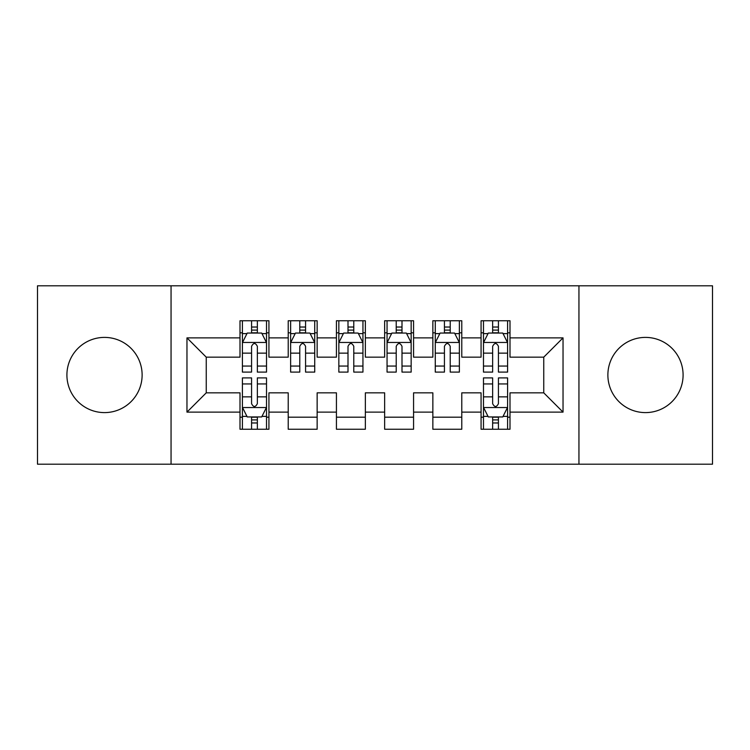 <?xml version="1.0" encoding="UTF-8"?>
<svg xmlns="http://www.w3.org/2000/svg" width="750" height="750" viewBox="0 0 750 750"><rect width="100%" height="100%" fill="white"/><g stroke="black" fill="none" stroke-linecap="round" stroke-linejoin="round"><path stroke-width="1.12" d="M645.478 337.397A37.603 37.603 0 0 0 607.875 375A37.603 37.603 0 0 0 645.478 412.603A37.603 37.603 0 0 0 683.091 375A37.603 37.603 0 0 0 645.478 337.397M104.522 337.397A37.603 37.603 0 0 0 66.909 375A37.603 37.603 0 0 0 104.522 412.603A37.603 37.603 0 0 0 142.125 375A37.603 37.603 0 0 0 104.522 337.397M578.944 464.194L712.5 464.194L712.5 285.806L578.944 285.806L578.944 464.194L171.056 464.194L171.056 285.806L37.5 285.806L37.5 464.194L171.056 464.194M578.944 285.806L171.056 285.806M186.966 412.125L186.966 337.875L240 337.875L240 357.159L206.25 357.159L206.25 392.841L186.966 412.125L240 412.125L240 429.244L268.931 429.244L268.931 412.125L288.216 412.125L288.216 429.244L317.147 429.244L317.147 412.125L336.431 412.125L336.431 429.244L365.353 429.244L365.353 412.125L384.647 412.125L384.647 429.244L413.569 429.244L413.569 412.125L432.853 412.125L432.853 429.244L461.784 429.244L461.784 412.125L481.069 412.125L481.069 429.244L510 429.244L510 392.841L543.75 392.841L543.75 357.159L510 357.159L510 337.875L563.034 337.875L563.034 412.125L510 412.125M510 337.875L510 320.756L481.069 320.756L481.069 337.875L461.784 337.875L461.784 320.756L432.853 320.756L432.853 337.875L413.569 337.875L413.569 320.756L384.647 320.756L384.647 337.875L365.353 337.875L365.353 320.756L336.431 320.756L336.431 337.875L317.147 337.875L317.147 320.756L288.216 320.756L288.216 337.875L268.931 337.875L268.931 320.756L240 320.756L240 337.875M461.784 412.125L461.784 392.841L481.069 392.841L481.069 412.125M563.034 337.875L543.75 357.159M413.569 412.125L413.569 392.841L432.853 392.841L432.853 412.125M481.069 337.875L481.069 357.159L461.784 357.159L461.784 337.875M365.353 412.125L365.353 392.841L384.647 392.841L384.647 412.125M432.853 337.875L432.853 357.159L413.569 357.159L413.569 337.875M317.147 412.125L317.147 392.841L336.431 392.841L336.431 412.125M384.647 337.875L384.647 357.159L365.353 357.159L365.353 337.875M268.931 412.125L268.931 392.841L288.216 392.841L288.216 412.125M336.431 337.875L336.431 357.159L317.147 357.159L317.147 337.875M206.25 392.841L240 392.841L240 412.125M288.216 337.875L288.216 357.159L268.931 357.159L268.931 337.875M481.069 332.812L483.478 332.812M507.591 332.812L510 332.812M432.853 332.812L435.272 332.812M459.375 332.812L461.784 332.812M384.647 332.812L387.056 332.812M411.159 332.812L413.569 332.812M336.431 332.812L338.841 332.812M362.944 332.812L365.353 332.812M288.216 332.812L290.625 332.812M314.728 332.812L317.147 332.812M240 332.812L242.409 332.812M266.522 332.812L268.931 332.812M240 417.188L242.409 417.188M266.522 417.188L268.931 417.188M288.216 417.188L317.147 417.188M336.431 417.188L365.353 417.188M384.647 417.188L413.569 417.188M432.853 417.188L461.784 417.188M481.069 417.188L483.478 417.188M507.591 417.188L510 417.188M186.966 337.875L206.25 357.159M543.75 392.841L563.034 412.125M257.353 327.028L251.569 327.028M266.522 366.066L257.353 366.066L257.353 372.103L266.522 372.103L266.522 342.694L261.694 333.056L247.228 333.056L242.409 342.694L242.409 372.103L251.569 372.103L251.569 366.066L242.409 366.066M242.409 342.694L242.409 320.756M266.522 342.694L266.522 320.756M251.569 333.056L251.569 320.756M257.353 320.756L257.353 333.056M257.353 366.066L257.353 346.312C255.431 342.6 253.5 342.6 251.569 346.312L251.569 366.066M257.353 332.812L251.569 332.812M251.569 422.972L257.353 422.972M242.409 383.934L251.569 383.934L251.569 377.897L242.409 377.897L242.409 407.306L247.228 416.944L261.694 416.944L266.522 407.306L266.522 377.897L257.353 377.897L257.353 383.934L266.522 383.934M266.522 407.306L266.522 429.244M242.409 407.306L242.409 429.244M257.353 416.944L257.353 429.244M251.569 429.244L251.569 416.944M251.569 383.934L251.569 403.688C253.5 407.4 255.422 407.4 257.353 403.688L257.353 383.934M251.569 417.188L257.353 417.188M305.569 327.028L299.784 327.028M314.728 366.066L305.569 366.066L305.569 372.103L314.728 372.103L314.728 342.694L309.909 333.056L295.444 333.056L290.625 342.694L290.625 372.103L299.784 372.103L299.784 366.066L290.625 366.066M290.625 342.694L290.625 320.756M314.728 342.694L314.728 320.756M299.784 333.056L299.784 320.756M305.569 320.756L305.569 333.056M305.569 366.066L305.569 346.312C303.647 342.6 301.716 342.6 299.784 346.312L299.784 366.066M305.569 332.812L299.784 332.812M353.784 327.028L348 327.028M362.944 366.066L353.784 366.066L353.784 372.103L362.944 372.103L362.944 342.694L358.125 333.056L343.659 333.056L338.841 342.694L338.841 372.103L348 372.103L348 366.066L338.841 366.066M338.841 342.694L338.841 320.756M362.944 342.694L362.944 320.756M348 333.056L348 320.756M353.784 320.756L353.784 333.056M353.784 366.066L353.784 346.312C351.863 342.6 349.931 342.6 348 346.312L348 366.066M353.784 332.812L348 332.812M402 327.028L396.216 327.028M411.159 366.066L402 366.066L402 372.103L411.159 372.103L411.159 342.694L406.341 333.056L391.875 333.056L387.056 342.694L387.056 372.103L396.216 372.103L396.216 366.066L387.056 366.066M387.056 342.694L387.056 320.756M411.159 342.694L411.159 320.756M396.216 333.056L396.216 320.756M402 320.756L402 333.056M402 366.066L402 346.312C400.078 342.6 398.147 342.6 396.216 346.312L396.216 366.066M402 332.812L396.216 332.812M450.216 327.028L444.431 327.028M459.375 366.066L450.216 366.066L450.216 372.103L459.375 372.103L459.375 342.694L454.556 333.056L440.091 333.056L435.272 342.694L435.272 372.103L444.431 372.103L444.431 366.066L435.272 366.066M435.272 342.694L435.272 320.756M459.375 342.694L459.375 320.756M444.431 333.056L444.431 320.756M450.216 320.756L450.216 333.056M450.216 366.066L450.216 346.312C448.284 342.6 446.363 342.6 444.431 346.312L444.431 366.066M450.216 332.812L444.431 332.812M498.431 327.028L492.647 327.028M507.591 366.066L498.431 366.066L498.431 372.103L507.591 372.103L507.591 342.694L502.772 333.056L488.306 333.056L483.478 342.694L483.478 372.103L492.647 372.103L492.647 366.066L483.478 366.066M483.478 342.694L483.478 320.756M507.591 342.694L507.591 320.756M492.647 333.056L492.647 320.756M498.431 320.756L498.431 333.056M498.431 366.066L498.431 346.312C496.5 342.6 494.578 342.6 492.647 346.312L492.647 366.066M498.431 332.812L492.647 332.812M492.647 422.972L498.431 422.972M483.478 383.934L492.647 383.934L492.647 377.897L483.478 377.897L483.478 407.306L488.306 416.944L502.772 416.944L507.591 407.306L507.591 377.897L498.431 377.897L498.431 383.934L507.591 383.934M507.591 407.306L507.591 429.244M483.478 407.306L483.478 429.244M498.431 416.944L498.431 429.244M492.647 429.244L492.647 416.944M492.647 383.934L492.647 403.688C494.569 407.4 496.5 407.4 498.431 403.688L498.431 383.934M492.647 417.188L498.431 417.188M266.4 342.459L242.531 342.459M242.409 333.628L246.947 333.628M261.984 333.628L266.522 333.628M251.569 353.137L242.409 353.137M266.522 353.137L257.353 353.137M257.353 330.094L251.569 330.094M242.531 407.541L266.4 407.541M266.522 416.372L261.984 416.372M246.947 416.372L242.409 416.372M257.353 396.863L266.522 396.863M242.409 396.863L251.569 396.863M251.569 419.906L257.353 419.906M314.616 342.459L290.747 342.459M290.625 333.628L295.153 333.628M310.2 333.628L314.728 333.628M299.784 353.137L290.625 353.137M314.728 353.137L305.569 353.137M305.569 330.094L299.784 330.094M362.822 342.459L338.962 342.459M338.841 333.628L343.369 333.628M358.416 333.628L362.944 333.628M348 353.137L338.841 353.137M362.944 353.137L353.784 353.137M353.784 330.094L348 330.094M411.038 342.459L387.178 342.459M387.056 333.628L391.584 333.628M406.631 333.628L411.159 333.628M396.216 353.137L387.056 353.137M411.159 353.137L402 353.137M402 330.094L396.216 330.094M459.253 342.459L435.384 342.459M435.272 333.628L439.8 333.628M454.847 333.628L459.375 333.628M444.431 353.137L435.272 353.137M459.375 353.137L450.216 353.137M450.216 330.094L444.431 330.094M507.469 342.459L483.6 342.459M483.478 333.628L488.016 333.628M503.053 333.628L507.591 333.628M492.647 353.137L483.478 353.137M507.591 353.137L498.431 353.137M498.431 330.094L492.647 330.094M483.6 407.541L507.469 407.541M507.591 416.372L503.053 416.372M488.016 416.372L483.478 416.372M498.431 396.863L507.591 396.863M483.478 396.863L492.647 396.863M492.647 419.906L498.431 419.906"/></g></svg>
